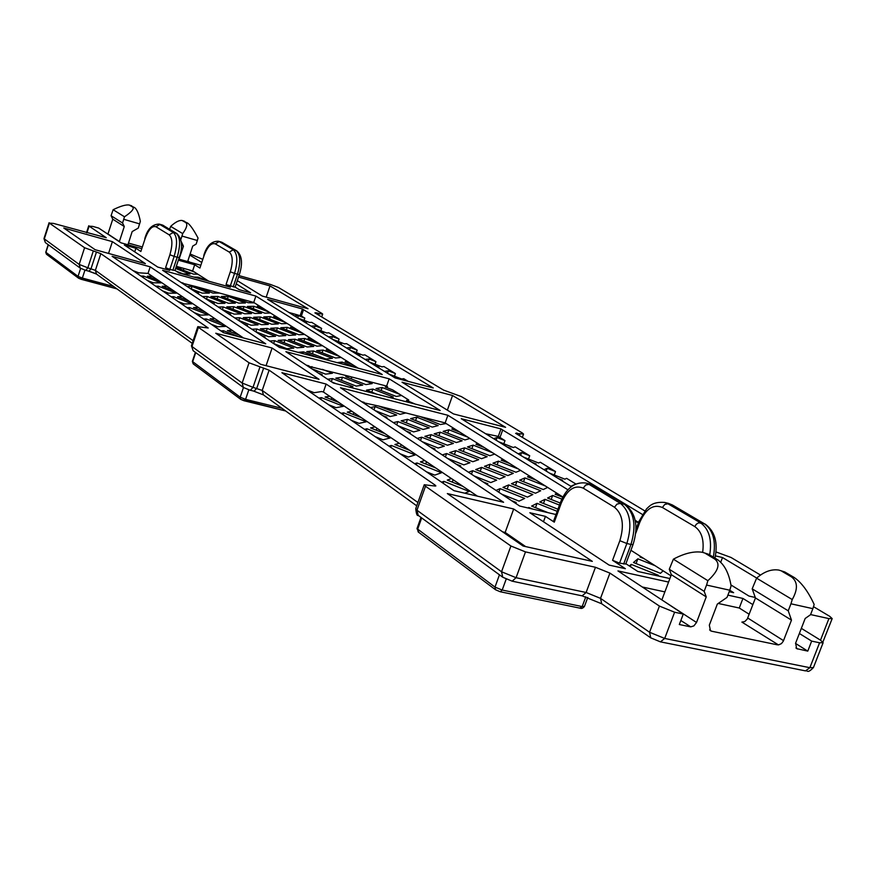 <?xml version="1.0" encoding="UTF-8"?>
<svg xmlns="http://www.w3.org/2000/svg" width="876" height="876" viewBox="0 0 876 876"><rect width="100%" height="100%" fill="white"/><g stroke="black" fill="none" stroke-linecap="round" stroke-linejoin="round"><path stroke-width="1.31" d="M729.752 590.26L733.639 592.68L729.204 591.694M669.899 578.554L637.739 571.437L625.891 563.728M178.365 260.183L194.68 264.76L192.643 270.881L197.856 274.21L193.454 274.1L177.138 267.837L182.307 268.001L192.643 270.881M176.317 266.337L182.307 268.001M169.856 269.337L172.89 270.18L177.182 257.248L174.149 256.383L169.856 269.337L165.608 267.695L169.714 270.388L157.757 267.081L124.337 245.006L135.911 248.258L134.729 251.872M233.202 286.912L237.473 274.221L239.378 274.517L235.118 287.197L226.052 284.481L230.388 287.208L178.857 272.929L174.97 270.399M165.608 267.695L169.889 254.763C172.758 244.7 172.528 238.053 169.188 234.845L155.939 226.742C152.106 225.559 148.46 229.621 144.989 238.94L140.861 251.5L135.911 248.258M172.89 270.18L174.948 270.476L179.23 257.566C182.964 247.098 182.208 239.126 176.985 233.662L162.18 224.946L159.202 224.092L173.284 232.49L176.295 233.366L162.947 225.285L159.969 224.431L155.939 226.742M623.668 564.034L630.961 544.445L633.063 544.489L625.771 564.045L619.562 563.115L612.554 560.312L625.365 568.688L609.127 565.097L529.838 512.745L545.441 516.369L543.481 521.746M612.554 560.312L619.847 540.711C624.468 525.228 622.683 514.081 614.503 507.27L583.23 488.14C574.492 484.581 567.133 489.673 561.155 503.415L560.377 502.594L553.523 521.319L554.289 522.162L545.441 516.369M188.055 269.611L194.527 272.086M236.224 283.879L250.635 292.825L239.225 289.66L235.14 287.109M226.052 284.481L230.311 271.779C233.158 261.891 232.808 255.332 229.26 252.102L215.277 243.856C211.247 242.619 207.502 246.572 204.02 255.715L199.914 268.045L194.68 264.76M657.788 575.871L658.413 575.28L631.224 564.385L629.34 565.973M630.906 550.27L640.641 556.479L639.995 557.016L643.959 558.592L670.939 575.795M663.11 570.802L660.471 573.309L633.468 562.512L637.848 558.822L655.16 565.732M193.892 277.09L198.25 277.177L208.751 281.218M208.904 281.262L197.856 274.21M176.24 271.221L183.106 273.859L190.037 274.024L175.605 268.483M211.729 324.449L217.675 326.759L225.362 326.398L206.243 318.952L203.845 319.039M178.584 301.727L184.267 303.939L191.997 303.819L173.7 296.712L171.291 296.723M147.88 280.681L153.333 282.795L161.085 282.882L143.533 276.093L141.113 276.049M133.371 270.739L138.715 272.797L148.022 273.411L152.238 276.269L147.42 276.17L158.337 280.397L167.042 286.277L162.224 286.244L173.371 290.558L182.394 296.657L177.587 296.69L188.964 301.103L198.337 307.443L193.541 307.542L205.17 312.053L214.905 318.645L210.12 318.82L222 323.441L232.129 330.296L227.366 330.548L239.509 335.278L243.429 337.939M162.947 291.007L168.51 293.164L176.251 293.153L158.337 286.211L155.917 286.189M194.833 312.863L200.648 315.13L208.357 314.889L189.654 307.618L187.245 307.662M238.754 336.702L223.5 330.745L221.102 330.876M377.917 367.34L378.98 367.197L375.53 365.872M340.348 344.18L341.443 344.093L338.136 342.812M305.428 322.653L306.534 322.598L303.359 321.382M303.523 309.71L433.259 387.98L395.076 377.917L267.574 299.318L302.439 308.965L303.523 309.71L301.366 316.006L288.872 312.447M388.637 373.942L401.646 378.99L403.737 378.662L408.161 381.367M369.103 361.908L381.837 366.836L383.962 366.551L395.405 373.559L388.364 370.833L384.465 371.369M350.29 350.312L362.763 355.119L364.92 354.889L375.935 361.646L369.037 358.974L365.084 359.423M332.157 339.132L344.367 343.841L346.557 343.655L357.178 350.159L350.422 347.553L346.425 347.925M314.67 328.358L326.639 332.957L328.839 332.814L339.1 339.089L332.475 336.548L328.423 336.833M297.796 317.955L309.524 322.456L311.757 322.357L321.645 328.412L315.163 325.916L311.079 326.135M301.366 316.006L304.804 318.108L298.453 315.667L294.325 315.809M322.576 333.219L323.671 333.154L320.43 331.905M358.788 355.546L359.861 355.426L356.488 354.123M279.466 347.433L162.597 270.268L255.891 296.088L382.264 374.534L279.466 347.433M556.008 514.53L519.676 506.032L340.501 387.74L447.877 415.279L567.922 489.793M358.196 368.194L341.082 357.43L335.618 358.01L316.652 350.652L323.069 350.061L339.505 356.433L322.445 345.691L316.915 346.162L298.355 338.968L304.837 338.508L320.923 344.739L304.487 334.391L298.913 334.752L280.747 327.733L287.273 327.383L303.03 333.471L287.186 323.507L281.557 323.77L263.775 316.904L270.345 316.663L285.773 322.62L270.498 313.006L264.837 313.181L247.404 306.458L254.018 306.326L269.14 312.141L254.39 302.866L248.094 302.724L231.855 296.449L219.449 293.033L213.043 293.11L195.874 286.561L182.077 283.134M195.271 291.839L198.6 293.131L197.22 293.131M210.897 302.165L214.302 303.479L212.923 303.501M227.114 312.874L230.585 314.221L229.216 314.254M243.955 323.989L247.503 325.368L246.134 325.434M261.453 335.541L265.078 336.953L263.72 337.041M357.003 367.876L342.012 362.062L337.063 362.62M347.454 361.438L345.133 361.7L352.294 364.482M328.577 349.557L326.233 349.776L333.23 352.48M310.4 338.114L308.024 338.289L314.878 340.939M292.891 327.087L290.493 327.219L297.205 329.814M275.995 316.466L273.586 316.554L280.167 319.083M259.701 306.206L257.281 306.261L263.72 308.735M250.229 317.386L243.265 317.627L261.53 324.711L268.341 324.394L250.229 317.386L249.353 319.992M285.007 339.921L278.119 340.414L297.194 347.827L303.906 347.257L285.007 339.921L284.043 342.713M318.492 357.726L303.414 351.856L298.092 352.349M190.18 288.489L202.203 293.121L209.298 293.121L192.052 286.463L187.07 286.43M205.63 298.683L217.894 303.425L224.968 303.315L207.371 296.515L202.389 296.548M221.639 309.261L234.166 314.112L241.218 313.893L223.249 306.939L218.288 307.038M238.272 320.233L251.062 325.204L258.081 324.876L239.728 317.758L234.79 317.933M255.54 331.643L268.614 336.723L275.59 336.274L256.843 328.993L251.927 329.245M273.498 343.501L286.868 348.703L293.788 348.111L274.626 340.665L269.742 341.016M306.775 351.55L313.389 350.947L332.442 358.339L326.003 359.029L306.775 351.55M288.39 339.68L295.07 339.209L313.707 346.436L307.202 346.984L288.39 339.68M270.706 328.259L277.429 327.909L295.672 334.971L289.113 335.388L270.706 328.259M253.668 317.265L260.435 317.013L278.305 323.923L271.691 324.23L253.668 317.265M237.254 306.655L244.054 306.523L261.563 313.28L254.905 313.477L237.254 306.655M221.42 296.438L228.253 296.395L245.4 303.008L238.721 303.107L221.42 296.438M279.017 336.045L285.784 335.607L267.289 328.445L260.358 328.807L279.017 336.045M244.689 313.783L251.532 313.575L233.804 306.731L226.796 306.874L244.689 313.783M217.96 296.46L210.93 296.493L228.45 303.26L235.326 303.162L217.96 296.46L217.138 298.891M255.891 296.088L253.733 302.45L254.39 302.866M269.14 312.141L270.498 313.006M287.186 323.496L285.773 322.62M303.03 333.471L304.487 334.391M322.445 345.691L320.923 344.739M339.505 356.423L341.082 357.43M562.874 496.999L547.653 487.417L543.262 489.531L519.643 480.201L524.932 477.913L545.343 485.972L520.552 470.368L515.975 472.241L492.98 463.185L498.466 461.159L518.351 468.978L494.644 454.064L489.903 455.728L467.499 446.924L473.16 445.128L492.542 452.739L469.865 438.471L464.97 439.938L443.136 431.375L448.95 429.787L467.85 437.201L446.125 423.535L440.354 424.531L420.086 416.56L405.84 412.935L400.08 414.337L378.706 406.048L363.102 402.653M382.702 415.596L386.885 417.25L385.626 417.524M406.125 431.058L410.406 432.744L409.169 433.072M430.62 447.231L435.022 448.972L433.806 449.333M456.276 464.17L460.798 465.966L459.615 466.382M483.18 481.931L487.833 483.782L486.695 484.253M511.431 500.59L516.216 502.495L515.11 503.021M560.213 503.032L547.577 498.028L552.636 495.466L561.823 499.101M556.972 493.287L555.121 494.217L562.753 497.229M529.443 475.964L527.516 476.796L536.211 480.223M503.152 459.418L501.149 460.163L509.613 463.481M478 443.595L475.942 444.241L484.187 447.483M453.932 428.441L451.808 429.021L459.845 432.164M508.671 484.932L502.977 487.395L527.451 497.108L532.849 494.513L508.671 484.932L507.182 489.06M455.783 450.647L449.706 452.574L472.865 461.718L478.679 459.681L455.783 450.647L454.425 454.436M407.504 419.341L401.131 420.819L423.119 429.47L429.251 427.882L407.504 419.341L406.267 422.845M532.827 509.109L528.808 507.511L527.921 507.96M501.86 494.261L519.074 501.116L524.691 498.422L500.076 488.644L496.013 490.407M474.069 475.92L490.812 482.566L496.648 480.168L472.712 470.686L468.496 472.241M447.592 458.433L463.875 464.882L469.908 462.758L446.607 453.549L442.281 454.929M422.331 441.756L438.175 448.019L444.384 446.147L421.695 437.201L417.261 438.405M398.197 425.824L413.647 431.912L419.998 430.269L397.89 421.575L393.357 422.626M375.136 410.592L390.192 416.516L396.675 415.093L375.114 406.628L370.493 407.537M410.625 418.618L416.779 417.184L438.197 425.583L432.273 427.105L410.625 418.618M434.167 433.817L440.179 432.175L462.134 440.803L456.352 442.544L434.167 433.817M458.761 449.695L464.619 447.833L487.144 456.703L481.537 458.674L458.761 449.695M484.505 466.317L490.188 464.214L513.314 473.336L507.894 475.558L484.505 466.317M511.464 483.727L516.95 481.362L540.7 490.757L535.499 493.243L511.464 483.727M557.957 509.219L539.736 501.992L545.003 499.331L559.468 505.069M447.428 445.227L453.418 443.431L431.101 434.649L424.871 436.336L447.428 445.227M499.506 478.997L505.134 476.686L481.614 467.39L475.712 469.569L499.506 478.997M548.168 512.69L531.601 506.098L537.065 503.339L557.18 511.332M467.85 437.19L469.865 438.471M492.542 452.728L494.644 454.064M518.351 468.967L520.552 470.368M545.354 485.961L547.653 487.417M447.877 415.279L445.161 422.922L446.125 423.535M356.236 386.108L362.719 385.09L342.494 377.195L335.804 378.125L356.236 386.108M377.096 394.266L366.496 390.116L372.88 389.053L393.28 397.025L390.116 397.616M349.513 387.159L352.94 386.623L332.409 378.596L327.657 379.253M331.916 382.056L336.165 383.732M415.202 404.066L406.508 400.431L408.731 399.993L401.547 395.481L396.313 396.456L376.012 388.539L382.188 387.51L399.774 394.353L392.711 389.919L385.232 387.006L387.488 386.623L386.623 386.086L362.204 379.724L372.18 383.611L365.905 384.597L345.779 376.735L349.031 376.286L307.564 365.982M311.637 368.676L325.631 374.151L332.42 373.264L322.379 369.344M308.889 365.829L306.315 365.161M318.306 373.077L322.193 374.6L320.868 374.764M389.163 378.826L440.179 410.494L333.329 382.998L285.883 351.67L389.163 378.826L386.623 386.086M387.488 386.623L387.104 387.729M399.774 394.353L401.558 395.47M408.731 399.993L408.325 401.142M506.865 446.826L510.828 448.381L509.909 448.698M532.093 462.375L536.156 463.962L535.269 464.335M558.439 478.614L562.611 480.256L561.757 480.661M571.393 486.607L461.236 418.695L500.995 428.901L498.291 436.412L485.6 433.719M637.038 526.575L635.943 526.137M635.428 521.505L638.473 522.698M638.582 522.403L635.199 520.333M570.856 486.268L574.163 484.789M575.817 483.979L566.597 478.34L564.9 479.161L549.526 473.128M543.963 469.7L547.204 468.299L555.515 471.551L540.328 462.254L538.543 462.988L523.563 457.119M518.231 453.834L521.603 452.585L529.706 455.761L515.154 446.859L513.314 447.505L498.696 441.789M493.593 438.646L497.075 437.54L504.981 440.628L498.291 436.412M755.276 597.476L748.98 596.074L730.967 584.971M238.524 277.068L270.005 285.915L308.034 308.735L262.274 296.055L237.308 280.659M266.195 297.139L270.005 285.915M453.472 413.921L505.594 427.324L452.553 395.492L402.04 382.21L453.472 413.921M720.751 562.162L722.514 557.53L715.451 555.888M447.351 410.143L452.553 395.492M300.293 315.24L302.439 308.965M319.061 398.011L321.361 397.627L343.414 406.322L336.088 407.69L329.223 404.975M341.344 413.286L343.622 412.837L366.256 421.783L359.04 423.371L351.988 420.579M364.679 429.284L366.924 428.769L390.159 437.978L383.075 439.807L375.837 436.927M389.141 446.048L391.342 445.457L415.224 454.94L408.293 457.031L400.836 454.064M414.819 463.645L416.965 462.966L441.526 472.744L434.759 475.12L427.094 472.065M441.778 482.128L443.88 481.351L469.153 491.447L464.838 493.21M307.465 390.072L314.166 392.711L321.58 391.539L323.386 391.999L329.661 396.248L325.084 397.003L338.771 402.402L351.813 411.227L347.29 412.114L361.339 417.666L374.983 426.897L370.537 427.926L384.958 433.642L399.259 443.3L394.89 444.493L409.705 450.373L424.696 460.513L420.425 461.86L435.668 467.926L451.403 478.57L447.253 480.103L462.922 486.366L477.398 496.144M513.675 508.989L592.307 561.363L523.125 546.044L447.329 493.56L513.675 508.989L505.167 532.433L502.649 531.863M108.536 253.427L112.391 241.656L63.784 228.012L95.145 249.715L145.416 263.654L112.391 241.656M272.086 348.035L215.77 333.23L260.621 364.285L319.039 379.319L272.086 348.035L266.063 365.686M323.386 391.999L326.135 384.049L281.908 372.705L453.954 490.67L503.601 502.276L326.135 384.049M150.19 266.841L112.128 256.307L223.533 332.694L265.746 343.819L150.19 266.841L148.022 273.411M722.514 557.53L756.711 578.061M801.343 628.355L820.56 640.203L823.122 642.71L819.575 642.776L811.658 641.112L807.771 651.12L796.678 648.634L795.605 643.17L805.175 618.478L810.53 614.722L812.873 608.667L790.94 603.794L792.232 599.556C798.069 589.198 797.784 581.62 791.389 576.835L794.193 577.481C801.518 582.507 808.176 591.508 814.165 604.462L812.873 608.667M791.477 620.109L783.286 641.21L781.436 643.619L778.49 644.922L741.884 622.102L744.786 621.555L747.239 619.091L755.451 597.958L791.477 620.109L788.236 610.813L790.94 603.794M709.604 629.899L711.597 631.202L777.538 644.856M711.597 631.202L710.48 630.753L709.319 625.146L717.345 604.057L727.036 597.388L729.774 590.216L706.56 585.058L707.874 580.689C718.364 571.053 720.685 563.859 714.827 559.118L717.773 559.797C724.594 564.79 729.04 573.484 731.088 585.88L729.774 590.216M661.851 599.907L696.529 622.475L706.242 596.906L704.173 591.344L706.56 585.058M696.529 622.475L693.88 625.891L690.759 626.855L680.838 620.504M84.589 247.733L49.395 223.117L44.271 239.038L45.366 242.597L43.964 238.633L79.168 264.432L84.589 247.733L100.828 253.657L208.214 328.007L197.812 326.649L198.403 327.361L191.986 346.524L242.159 383.031L249.036 362.784L269.118 370.176L435.241 485.195L435.865 485.939L433.423 485.862L424.258 484.735L425.495 486.235L416.965 510.226L501.543 571.765L516.073 577.711L586.121 592.494L600.531 598.363L649.565 632.264L664.698 638.451L674.608 612.225L683.28 614.054L679.316 624.522L690.266 626.789M49.395 223.117L53.535 223.424L106.27 237.735L89.1 226.139L92.889 226.435L98.692 228.078L121.03 242.827L141.529 248.587M107.89 234.155L112.774 219.186L111.066 215.715L113.124 209.714L124.491 216.799C131.619 212.003 134.378 208.762 132.736 207.075L129.199 205.028C125.936 204.513 120.581 206.068 113.124 209.714M128.411 243.057L142.087 246.912M169.626 229.205L170.667 226.38L182.679 233.596C186.741 228.023 187.771 224.344 185.789 222.57L182.099 220.489C179.219 220.084 175.408 222.044 170.667 226.38M190.092 253.985L202.531 259.23M718.232 603.455L739.278 608.021L749.199 614.262M795.517 643.411L807.771 651.12M642.294 586.997L664.873 591.891M187.782 260.949L189.643 262.121M739.278 608.021L742.936 598.45L727.901 595.132M668.574 582.069L617.941 570.911L683.28 614.054M742.936 598.45L752.889 604.626M799.361 633.479L811.658 641.112M813.563 606.707L829.769 616.365L832.178 618.609L828.904 618.598L810.585 614.58M716.031 551.946L731.033 557.475L760.499 575.05M644.791 510.883L515.614 433.335L523.541 434.091L522.381 433.007L461.313 396.576L443.595 390.105L314.9 312.863L316.356 312.82L316.094 313.575M318.656 315.119L319.182 313.597L316.356 312.82M319.182 313.597L322.686 314.101L322.04 313.498L278.404 287.47L270.443 284.437L239.017 275.601M189.742 255.025L201.502 262.318M200.549 265.187L178.737 259.055M249.036 362.784L198.403 327.361M674.608 612.225L659.42 606.082L609.915 573.101L595.461 567.276L525.49 551.891L510.905 546L425.495 486.235M635.954 526.399L636.885 526.98M500.995 428.901L502.671 430.017L499.955 437.551M642.327 514.398L502.671 430.017M504.981 440.628L503.831 443.803M529.706 455.761L528.513 459.057M555.515 471.551L554.256 474.978M304.804 318.108L304.038 320.353M321.645 328.412L320.857 330.734M339.1 339.089L338.267 341.487M357.178 350.159L356.324 352.634M375.935 361.646L375.048 364.208M395.405 373.559L394.485 376.209M181.42 244.962L183.434 246.2L179.054 259.143M187.661 261.563L192.72 246.09L196.136 244.097L197.341 240.495L181.978 236.071L182.679 233.596M180.817 239.542L181.978 236.071M183.434 246.2L181.201 241.502M185.789 222.57L187.749 223.139C190.388 225.121 193.826 230.081 198.042 238.031L197.341 240.495M187.749 223.139L182.591 220.697M182.099 220.489L184.551 221.278M107.945 234.001L119.377 241.546L124.282 226.523L112.774 219.186M132.736 207.075L134.762 207.667C137.061 209.561 138.934 214.127 140.357 221.376L138.255 228.099L132.167 231.582L127.951 244.776M124.282 226.523L122.563 222.997L111.066 215.715M134.762 207.667L129.703 205.236M129.199 205.028L131.718 205.827M122.563 222.997L124.491 216.799M778.808 570.068L784.732 571.951L778.808 570.068C771.438 568.94 764.036 571.645 756.601 578.16L792.232 599.556M756.601 578.16L752.188 588.836L788.236 610.813M781.939 571.305L791.389 576.835M784.732 571.951L794.193 577.481M755.451 597.958L752.188 588.836M661.96 599.655L671.345 574.7L706.242 596.906M671.345 574.7L669.275 569.247L704.173 591.344M702.388 552.296L708.585 554.245L702.388 552.296C694.12 550.971 684.452 553.26 673.381 559.173L707.874 580.689M673.381 559.173L669.275 569.247M705.64 553.566L714.827 559.118M708.585 554.245L717.773 559.797M364.098 402.336L361.7 401.734M405.84 412.935L378.706 406.048M445.161 422.922L420.086 416.56M362.204 379.724L349.031 376.286M183.204 283.079L181.135 282.51M219.449 293.033L195.874 286.561M253.733 302.45L231.855 296.449M158.337 280.397L152.238 276.269M173.371 290.558L167.042 286.277M188.964 301.103L182.394 296.657M205.17 312.053L198.337 307.443M222 323.441L214.905 318.645M239.509 335.278L232.129 330.296M338.771 402.402L329.661 396.248M361.339 417.666L351.813 411.227M384.958 433.642L374.983 426.897M409.705 450.373L399.259 443.3M435.668 467.926L424.696 460.513M462.922 486.366L451.403 478.57M525.666 546.602L505.167 532.433M332.409 378.596L331.347 381.684M372.88 389.053L371.785 392.185M375.114 406.628L373.986 409.848M416.779 417.184L415.596 420.568M456.505 430.061L456.254 430.762M331.741 397.649L331.139 399.39M397.89 421.575L396.729 424.86M440.179 432.175L438.931 435.69M480.464 445.139L480.179 445.917M353.838 412.585L353.192 414.447M421.695 437.201L420.513 440.562M464.619 447.833L463.316 451.49M505.474 460.885L505.167 461.74M376.943 428.222L376.253 430.193M446.607 453.549L445.391 456.987M490.188 464.214L488.819 468.025M531.622 477.332L531.283 478.274M401.142 444.581L400.398 446.683M472.712 470.686L471.452 474.19M516.95 481.362L515.515 485.337M558.976 494.546L558.603 495.586M426.502 461.729L425.714 463.962M500.076 488.644L498.783 492.235M545.003 499.331L543.492 503.47M453.122 479.73L452.268 482.107M528.808 507.511L528.589 508.113M637.848 558.822L636.085 563.553M311.955 366.628L311.319 368.467M351.834 377.019L351.199 378.859M274.626 340.665L273.64 343.545M313.389 350.947L312.425 353.751M234.396 331.818L233.958 333.121M256.843 328.993L255.901 331.774M295.07 339.209L294.139 341.914M217.193 320.189L216.788 321.415M239.728 317.758L238.819 320.452M277.429 327.909L276.542 330.526M200.648 308.998L200.265 310.148M223.249 306.939L222.373 309.535M260.435 317.013L259.581 319.543M184.726 298.234L184.365 299.318M207.371 296.515L206.528 299.034M244.054 306.523L243.221 308.965M169.386 287.854L169.046 288.883M192.052 286.463L191.242 288.894M228.253 296.395L227.453 298.76M154.592 277.856L154.275 278.82M198.25 277.177L197.91 278.207M183.883 268.439L183.303 270.202M342.494 377.195L341.41 380.315M382.188 387.51L381.137 390.532M303.414 351.856L302.811 353.586M448.95 429.787L447.745 433.182M431.101 434.649L429.809 438.285M473.16 445.128L471.901 448.654M498.466 461.159L497.141 464.827M481.614 467.39L480.19 471.343M524.932 477.913L523.541 481.734M552.636 495.466L551.179 499.451M537.065 503.339L535.488 507.653M631.224 564.385L630.381 566.652M342.012 362.062L341.421 363.77M267.289 328.445L266.37 331.139M304.837 338.508L303.939 341.136M323.069 350.061L322.138 352.776M233.804 306.731L232.95 309.25M270.345 316.663L269.512 319.116M287.273 327.383L286.408 329.923M254.018 306.326L253.219 308.691M547.204 468.299L546.197 471.069M521.603 452.585L520.618 455.301M497.075 437.54L496.112 440.201M443.88 481.351L443.245 483.136M416.965 462.966L416.352 464.696M391.342 445.457L390.751 447.154M366.924 428.769L366.343 430.423M343.622 412.837L343.063 414.457M321.361 397.627L320.813 399.215M298.453 315.667L297.687 317.879M315.163 325.916L314.385 328.182M332.475 336.548L331.686 338.837M350.422 347.553L349.612 349.896M369.037 358.974L368.216 361.361M388.364 370.833L387.51 373.253M143.533 276.093L143.095 277.407M158.337 286.211L157.888 287.547M173.7 296.712L173.251 298.07M189.654 307.618L189.194 308.998M206.243 318.952L205.772 320.364M223.5 330.745L223.008 332.212M204.097 278.196L202.652 277.265M640.641 556.479L643.959 558.592M96.185 273.816L89.188 271.286M702.651 552.351C704.304 540.065 701.676 531.469 694.788 526.585L662.376 507.478C653.343 503.875 645.842 508.759 639.885 522.129L635.713 533.309M639.885 522.129L639.009 521.275L635.987 529.389M169.889 254.763L174.149 256.383C177.598 244.305 177.313 236.334 173.284 232.49L169.188 234.845M144.989 238.94L140.861 251.5M176.985 233.662L176.295 233.366C180.336 237.21 180.631 245.171 177.182 257.248L179.23 257.566M633.063 544.489C638.604 526.64 636.042 513.391 625.355 504.74L592.997 485.348L589 484.362L620.383 503.382L624.446 504.368C634.333 512.515 636.513 525.863 630.961 544.445L626.866 543.503L619.562 563.115M619.847 540.711L626.866 543.503C632.417 524.899 630.249 511.529 620.383 503.382L616.967 504.116L614.503 507.27M561.155 503.415L554.289 522.162M239.378 274.517C242.893 263.282 242.028 255.398 236.772 250.875L222.088 242.4L219.208 241.568L233.246 249.78L236.159 250.613C240.44 254.489 240.878 262.351 237.473 274.221L234.538 273.389L230.257 286.102M230.311 271.779L234.538 273.389C237.944 261.519 237.516 253.646 233.246 249.78L229.26 252.102M204.02 255.715L199.914 268.045M431.178 386.831L430.981 387.378M659.42 606.082L649.565 632.264L650.715 637.837L660.438 641.856L664.698 638.451L809.862 667.698L819.575 642.776M795.901 647.912L797.653 649.028M424.258 484.735L415.75 508.66L416.965 510.226L418.191 515.373L502.758 577.24L501.543 571.765L510.905 546M820.505 640.17L828.904 618.598M822.892 642.02L832.178 618.609M660.438 641.856L805.515 670.885L809.862 667.698L813.443 667.556L823.122 642.71M595.461 567.276L586.121 592.494L582.135 595.855L601.692 603.772L600.531 598.363L609.915 573.101M502.758 577.24L512.164 581.171L516.073 577.711L525.49 551.891M86.932 232.819L89.1 226.139M516.818 432.952L516.49 433.861M519.369 435.591L520.026 433.773M100.828 253.657L95.385 270.356L193.114 340.698M93.272 251.084L87.841 267.804L95.385 270.356L96.513 274.089L89.002 271.275L91.049 268.669L96.48 251.981M269.118 370.176L262.209 390.433L417.929 502.528M259.92 367.066L253.022 387.345L262.209 390.433L263.413 394.879L254.029 391.254L256.767 388.276L263.665 368.03M435.241 485.195L434.912 486.125M242.159 383.031L253.022 387.345L250.284 390.313L243.364 387.466L242.159 383.031M197.812 326.649L191.417 345.779L193.169 350.739L243.364 387.466M79.168 264.432L87.841 267.804L85.793 270.399L80.285 268.155L79.168 264.432M139.645 223.884L123.768 219.318M747.765 618.018L783.538 640.652M253.711 391.101L249.967 390.159M88.837 271.188L85.629 270.323M694.788 526.585L696.332 524.209L698.588 522.841L704.304 523.717L671.728 504.718L667.928 503.777L700.439 522.786C709.034 528.907 712.122 539.627 709.713 554.935M625.355 504.74L593.895 485.72L589.811 484.012L585.814 483.026L589 484.362L585.65 485.063L583.23 488.14M713.327 557.114C716.207 541.28 713.195 530.155 704.304 523.717L672.516 505.036L668.432 503.371L664.632 502.43L667.928 503.777L664.72 504.477L662.376 507.478M163.626 225.581L162.18 224.946M236.772 250.875L221.278 242.05L218.398 241.218L219.208 241.568L215.277 243.856M384.739 407.581L384.476 408.347M383.765 407.329L383.546 407.986M425.594 417.951L425.342 418.651M424.641 417.71L424.433 418.301M202.717 288.434L202.476 289.135M201.863 288.204L201.655 288.817M238.294 298.212L238.075 298.869M237.473 297.982L237.276 298.563M418.87 532.269L416.987 528.6L494.995 587.095L502.2 590.052L500.284 591.76L495.586 589.789L418.191 531.962L417.589 529.411L421.685 517.924M506.164 579.156L502.2 590.052L582.19 606.564L585.814 596.786M579.835 608.032L582.19 606.564L584.423 606.477L587.785 597.399M584.423 606.477C582.956 608.229 581.565 608.809 580.24 608.207L500.284 591.76L495.586 589.789L494.995 587.095L499.451 574.82M195.72 352.601L192.643 361.788L193.213 363.868L192.359 361.405L240.177 397.2L245.576 399.357L244.229 400.836L240.758 399.39L240.177 397.2L243.462 387.531M285.631 410.964L244.415 400.836M281.973 408.315L245.576 399.357L248.795 389.897M116.946 288.883L81.435 279.367M46.439 254.215L45.749 252.233L78.041 276.378L82.355 278.064L81.348 279.356L78.577 278.218L46.439 254.215L45.913 252.441L48.377 244.798M113.595 286.452L82.355 278.064L84.928 270.147M116.99 288.916L78.577 278.218L78.041 276.378L80.636 268.385M43.964 238.633L49.078 222.723M86.505 232.698L88.761 225.756M321.711 316.948L322.686 314.101M523.541 434.091L522.348 437.387M416.757 505.857L263.413 394.879M418.191 515.373C417.107 516.139 416.286 513.905 415.75 508.66M193.169 350.739L191.417 345.779M512.164 581.171L582.135 595.855M192.227 343.359L96.513 274.089M601.692 603.772L650.715 637.837M805.515 670.885C807.672 670.052 807.146 674.104 813.443 667.556M45.366 242.597L80.285 268.155M159.202 224.092C152.216 224.223 147.398 229.096 144.781 238.721M218.398 241.218C211.477 241.141 206.605 245.893 203.779 255.474M222.69 242.663L221.278 242.05M593.895 485.72L589.811 484.012M585.814 483.026C574.634 481.701 566.148 488.217 560.377 502.594M714.958 558.1C718.145 542.485 714.86 531.13 705.103 524.034M672.516 505.036L668.432 503.371M664.632 502.43C652.237 501.532 649.335 506.536 646.576 508.836L639.009 521.275M416.987 528.6L420.973 517.409M192.359 361.405L195.392 352.36M45.749 252.233L48.191 244.667M193.213 363.868L240.758 399.39L285.718 411.019"/></g></svg>
